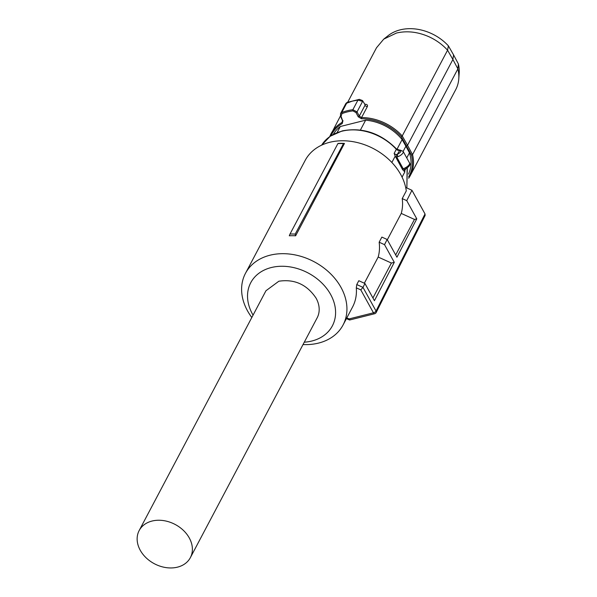 <?xml version="1.0" encoding="UTF-8"?>
<svg xmlns="http://www.w3.org/2000/svg" width="597" height="597" viewBox="0 0 597 597"><rect width="100%" height="100%" fill="white"/><g stroke="black" fill="none" stroke-linecap="round" stroke-linejoin="round"><path stroke-width="0.9" d="M391.856 162.474L395.229 156.108L402.602 169.675L404.893 171.817L402.072 177.145M395.229 156.108L394.147 153.407A2.716 2.082 -152.1 0 0 396.774 154.496L397.266 154.369C401.012 152.28 401.721 150.951 399.378 150.384L398.945 150.392A1.813 0.724 -93.6 0 1 399.326 150.071L399.997 150.019L397.266 154.369L397.901 156.72L396.721 157.011A1.813 0.724 -93.6 0 1 396.774 154.496M405.132 169.033A1.813 1.104 -129.1 0 1 404.953 169.257A1.813 1.104 -129.1 0 1 403.273 168.876L405.512 167.682L406.087 168.57C409.691 166.257 410.833 164.369 409.505 162.899A5.433 2.261 151.1 0 1 409.348 164.369A5.433 2.261 151.1 0 1 405.512 167.682M403.147 151.384L405.893 146.198L409.452 152.825L406.758 157.921M360.416 130.042L365.633 120.176A42.536 32.634 -152.1 0 1 382.722 124.721A42.536 32.634 27.9 0 1 402.124 139.564L405.893 146.198M402.124 139.564L396.96 149.332M408.49 174.093A42.536 32.634 -152.1 0 0 409.452 152.825M406.557 145.996L407.527 145.31L412.542 154.623A44.797 34.372 27.9 0 1 410.378 175.399L455.72 89.647A44.797 34.372 -152.1 0 0 458.78 78.804A44.797 34.372 -152.1 0 0 457.877 68.871L412.542 154.623L411.52 155.22L401.311 136.728L402.236 135.952L447.571 50.2C442.414 44.559 436.228 40.089 429.019 36.775C417.788 31.828 406.923 30.589 396.43 33.051L383.744 39.133L376.506 47.767L347.752 102.154M365.633 120.176L340.305 126.519A42.536 32.634 -152.1 0 0 333.313 134.347M337.111 132.564L340.305 126.519M342.514 120.325L341.036 116.303L341.977 113.617A53.476 41.029 27.9 0 1 347.253 111.938A53.476 41.029 27.9 0 1 352.879 110.885L355.991 112.557L358.23 116.788L361.454 118.751A43.977 33.738 27.9 0 1 383.17 123.631A43.977 33.738 27.9 0 1 401.311 136.728M342.976 120.609L342.215 123.572A43.977 33.738 27.9 0 0 330.977 135.735M361.454 118.751L361.558 117.557L359.275 116.124L358.23 116.788M355.991 112.557L357.036 111.893L359.275 116.124L365.013 105.273A2.261 1.739 -152.1 0 0 367.356 106.594C367.924 105.012 367.013 104.221 364.618 104.229M352.879 110.885L352.872 109.699L357.036 111.893L362.58 101.393L357.961 100.072L352.252 101.154L345.864 103.497L347.066 102.415L359.387 99.348M341.036 116.303L340.574 116.019L341.036 116.303L340.574 116.019L340.544 113.579L341.797 112.475A54.305 41.663 27.9 0 1 347.163 110.773A54.305 41.663 27.9 0 1 352.872 109.699L357.961 100.072L359.387 99.341M342.618 120.624L341.954 122.467L342.215 123.572M367.356 106.594L361.558 117.557A44.797 34.372 27.9 0 1 383.677 122.527A44.797 34.372 27.9 0 1 402.236 135.952L407.527 145.31L452.899 59.491L447.571 50.2L448.392 45.857L453.556 54.872L452.899 59.491L457.877 68.871L458.392 63.976A42.372 32.507 -152.1 0 1 459.183 73.125L458.78 78.804M453.556 54.872L458.392 63.976M448.392 45.857A42.372 32.507 -152.1 0 0 400.206 29.85A42.372 32.507 -152.1 0 0 388.207 35.604L383.744 39.133M362.61 100.759L365.065 104.691M359.327 99.356L362.491 100.55L362.678 101.527M341.977 113.617A0.903 0.485 -111.3 0 1 341.797 112.475L347.058 102.423M289.299 235.793L290.008 234.039A57.275 43.939 27.9 0 1 295.202 234.099L295.627 235.8A55.208 42.357 27.9 0 0 289.299 235.793M337.909 143.586L338.141 143.414A55.208 42.357 -152.1 0 1 344.469 143.422L343.484 143.623A56.581 43.402 -152.1 0 0 337.909 143.586L290.008 234.039M387.311 239.785L401.244 213.42A55.208 42.357 -152.1 0 0 402.221 198.6L406.288 190.898A55.208 42.357 -152.1 0 0 400.721 174.525A55.208 42.357 -152.1 0 0 351.514 141.429A55.208 42.357 -152.1 0 0 305.164 160.436L245.464 273.344A55.208 42.357 -152.1 0 0 247.524 310.865A55.208 42.357 -152.1 0 0 251.815 317.492M303.022 344.566A55.208 42.357 -152.1 0 0 343.081 324.955A55.208 42.357 -152.1 0 0 341.021 287.441A55.208 42.357 -152.1 0 0 291.814 254.344A55.208 42.357 -152.1 0 0 245.464 273.344M344.469 143.422L295.627 235.8M343.484 143.623L295.202 234.099M343.081 324.955L352.573 306.992A55.208 42.357 -152.1 0 0 356.305 287.851L356.767 284.56L362.983 287.381L360.797 289.888L356.305 287.851M349.939 319.641L349.066 318.925L373.453 312.813A2.261 0.94 -28.9 0 0 376.043 311.052A2.261 0.94 -28.9 0 0 376.05 311.037L362.983 287.373L364.939 283.5L358.804 280.717L356.767 284.56M401.244 213.42L414.467 219.427L416.781 218.845L396.93 257.21L387.14 239.479L381.864 237.091L379.155 242.218A55.208 42.357 -152.1 0 1 378.177 257.046L364.342 283.224M253.068 315.119A46.156 35.41 27.9 0 1 252.471 314.074A46.156 35.41 27.9 0 1 271.277 267.546A46.156 35.41 27.9 0 1 330.648 294.493A46.156 35.41 27.9 0 1 304.276 342.193M346.432 318.619L349.596 320.007L374.677 313.723A2.261 2.261 0 0 0 376.147 312.552L425.116 215.465L425.019 213.95L411.952 190.286L406.729 200.644L416.781 218.845M364.939 283.5L374.431 300.694L394.281 262.329L384.528 244.658L379.155 242.218M378.177 257.046L391.401 263.046L394.281 262.329M372.931 297.978L391.401 263.046M387.14 239.479L384.528 244.658M414.467 219.427L395.684 254.956M402.221 198.6L406.729 200.644M411.952 190.286L405.676 187.436M425.019 213.95L376.05 311.037L376.14 312.559M190.368 557.635L317.164 317.82A28.962 22.216 27.9 0 0 316.082 298.142C306.903 284.5 294.485 278.866 278.836 281.232L265.956 290.746L139.161 530.561A28.962 22.216 27.9 0 1 152.041 521.047A28.962 22.216 27.9 0 1 183.369 530.36A28.962 22.216 27.9 0 1 190.368 557.635A28.962 22.216 27.9 0 1 177.488 567.15A28.962 22.216 27.9 0 1 146.161 557.844A28.962 22.216 27.9 0 1 139.161 530.561M398.945 150.392A2.716 2.082 -152.1 0 1 396.318 149.295A47.857 36.715 -152.1 0 0 341.902 131.213A47.857 36.715 -152.1 0 0 321.649 145.146L330.208 136.25L342.253 130.9C362.424 127.071 380.468 133.049 396.386 148.832A1.813 0.493 137.5 0 1 396.318 149.295L394.147 153.407M407.296 167.839L406.863 187.98L407.132 167.951M405.803 168.72L404.624 170.951A47.857 36.715 -152.1 0 1 404.893 171.817M404.856 169.324A2.716 2.082 -152.1 0 0 404.714 169.541A2.716 2.082 -152.1 0 0 404.624 170.951A1.813 0.91 -17.8 0 1 404.162 171.458M395.572 156.951A4.522 3.47 -152.1 0 0 396.721 157.011L403.273 168.876A4.522 3.47 27.9 0 0 402.602 169.675M399.997 150.019L403.139 151.377A5.433 2.261 151.1 0 1 402.99 152.847A5.433 2.261 151.1 0 1 397.901 156.72M411.52 155.22A43.977 33.738 27.9 0 1 408.654 176.802M408.654 178.227L410.378 175.399A44.797 34.372 27.9 0 1 408.654 178.219M340.432 115.997L329.805 136.534A44.797 34.372 27.9 0 1 331.163 133.519A44.797 34.372 27.9 0 1 341.954 122.467L342.641 121.184M349.066 318.925L346.812 317.902M374.677 313.723A2.261 1.104 75.9 0 1 373.453 312.813L360.797 289.888M404.714 169.541L406.087 168.57M403.139 151.377L409.505 162.899M396.386 148.832L399.326 150.071M340.544 113.579L340.529 116.221L342.469 120.527L342.499 121.907M340.521 113.594L345.864 103.497M362.513 100.58L364.983 104.512"/></g></svg>
